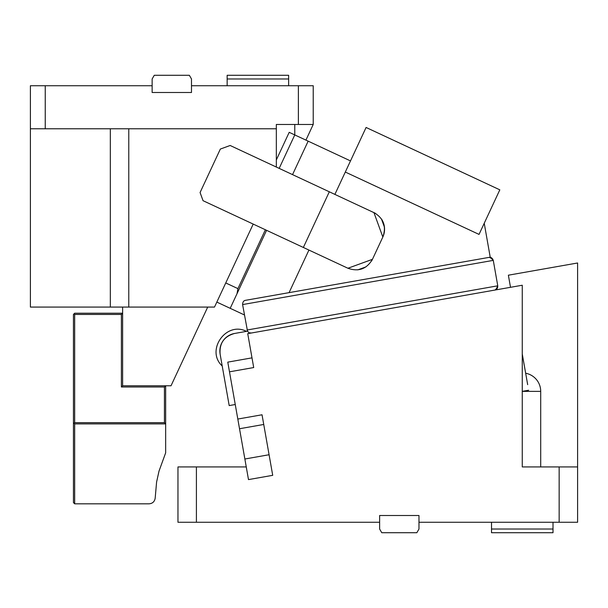 <?xml version="1.0" encoding="UTF-8"?>
<svg xmlns="http://www.w3.org/2000/svg" width="608" height="608" viewBox="0 0 608 608"><rect width="100%" height="100%" fill="white"/><g stroke="black" fill="none" stroke-linecap="round" stroke-linejoin="round"><path stroke-width="0.91" d="M528.656 390.245L522.264 391.37L540.71 391.37A18.445 18.445 0 0 0 525.662 373.236L527.676 384.659M526.566 378.351L522.264 353.978M510.507 287.31L508.372 275.196L577.6 262.99L577.6 466.929L522.264 466.929L522.264 285.236L247.73 333.648L253.703 367.551L229.49 371.822L237.812 419.049L262.033 414.778L263.743 424.468L272.711 475.327L248.49 479.598L244.864 459.01L269.078 454.738M252.001 357.861L227.78 362.132L229.49 371.822M559.155 466.929L559.155 522.264L418.973 522.264L418.973 515.5L379.628 515.5L379.628 522.264L196.407 522.264L196.407 466.929L246.255 466.929M559.155 522.264L577.6 522.264L577.6 466.929M237.812 419.049L244.864 459.01M494.836 290.069L495.976 289.872L497.762 285.813L493.278 260.376L490.253 257.382L491.021 257.594M495.946 289.659L497.762 285.813C497.678 288.405 496.675 289.826 494.768 290.084M235.25 404.518L229.193 405.582L220.119 354.114C219.283 343.269 224.101 336.384 234.582 333.465L247.509 331.185L242.6 304.578L493.278 260.376C492.305 257.967 490.884 256.971 488.999 257.389L245.594 300.306C243.686 300.557 242.691 301.986 242.6 304.578C242.691 301.986 243.686 300.557 245.594 300.306L488.999 257.389M497.762 285.813L247.084 330.007C248.056 332.416 249.478 333.42 251.362 333.002L249.341 332.789M495.11 290.008L497.739 287.196M196.407 466.929L177.962 466.929L177.962 522.264L196.407 522.264M239.522 428.739L263.743 424.468M489.349 257.344L492.784 259.084M553.006 522.264L553.006 532.714L491.522 532.714L491.522 529.028L553.006 529.028M491.522 522.264L491.522 529.028M418.973 522.264L418.973 529.028L416.845 532.714L381.756 532.714L379.628 529.028L379.628 522.264M350.497 160.907L308.15 141.155L292.562 174.587M253.202 224.078L216.828 302.085L230.196 308.324L266.578 230.31M230.196 308.324L244.431 314.959M499.822 189.833L479.036 234.407L345.306 172.049L366.092 127.467L499.822 189.833M289.074 292.638L308.925 250.063L347.928 268.25C358.545 271.996 366.715 269.017 372.446 259.327L371.579 260.969M334.909 194.34L345.306 172.049M484.234 223.265L490.253 257.382M382.835 237.036A18.445 18.445 0 0 0 381.55 219.131A18.445 18.445 0 0 1 382.835 237.036C386.582 226.427 383.61 218.249 373.912 212.526L382.835 237.036L372.446 259.327L347.928 268.25L203.049 200.693L200.078 192.523L220.347 149.059L230.151 145.487L375.554 213.393M381.467 219.009L384.454 227.202M365.955 266.882L357.762 269.868M220.119 354.114A17.83 17.83 0 0 1 234.582 333.465M222.216 365.986C205.39 350.489 226.13 320.857 246.453 331.368M128.774 128.774L128.774 307.07L214.502 307.07L225.75 282.956L237.926 288.625L265.377 229.756M305.923 140.121L313.219 124.465L276.336 124.465L276.336 167.025M237.036 293.664L237.926 288.625M276.336 128.774L30.4 128.774L30.4 307.07L110.329 307.07L110.329 128.774M128.774 307.07L110.329 307.07M279.186 168.355L294.774 134.923L308.15 141.155M289.203 132.324L276.336 159.927L289.203 132.324L294.781 134.923L294.781 124.465M122.626 307.07L122.626 385.776L171.023 385.776L207.716 307.07M298.376 124.465L298.376 85.736L191.49 85.736L191.49 78.972L189.354 75.286L154.265 75.286L152.137 78.972L152.137 92.5L191.49 92.5L191.49 85.736M30.4 128.774L30.4 85.736L152.137 85.736M45.243 85.736L45.243 128.774M329.338 191.74L303.354 247.464M313.219 124.465L313.219 85.736L298.376 85.736M122.626 385.776L121.395 387L121.395 314.45L122.626 313.219L74.67 313.219L74.054 313.834L74.67 314.45L74.67 422.659L164.434 422.659L164.434 387L121.395 387M164.434 422.659L165.665 423.89L74.67 423.89L74.67 503.819L149.051 503.819C152.54 503.53 154.584 501.653 155.177 498.21L156.59 482.053L159.022 471.086L165.665 452.838L165.665 385.776L164.434 387M74.67 314.45L121.395 314.45M74.054 313.834L73.439 314.45L73.439 502.588L74.67 503.819M74.67 423.89L74.054 423.274L74.67 422.659M74.054 423.274L73.439 422.659M227.149 85.736L227.149 78.972L288.633 78.972L288.633 75.286L227.149 75.286L227.149 78.972M288.633 85.736L288.633 78.972M540.71 391.37L540.71 466.929M294.774 130.545L294.774 134.923"/></g></svg>
